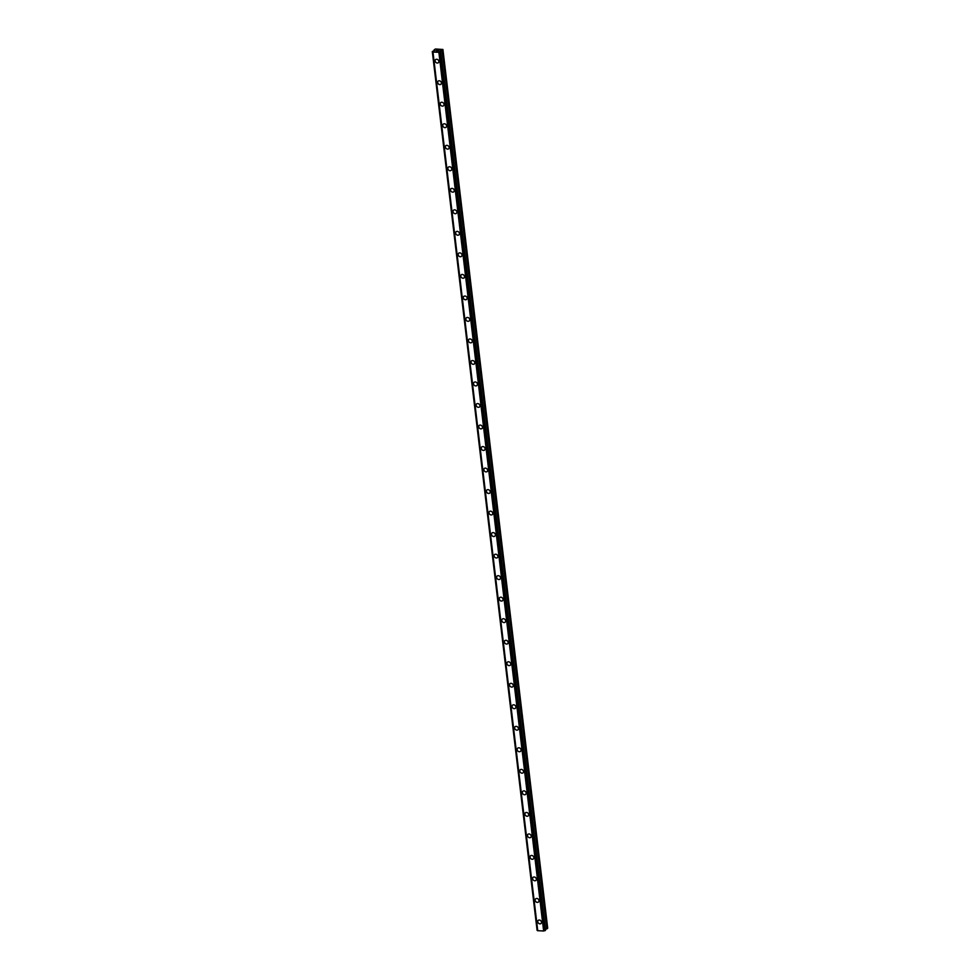 <?xml version="1.0" encoding="UTF-8"?>
<svg xmlns="http://www.w3.org/2000/svg" width="980" height="980" viewBox="0 0 980 980"><rect width="100%" height="100%" fill="white"/><g stroke="black" fill="none" stroke-linecap="round" stroke-linejoin="round"><path stroke-width="1.47" d="M541.119 923.442A2.119 1.813 45.7 0 1 538.155 920.416A2.119 1.813 45.7 0 1 541.107 923.442A2.119 1.813 45.7 0 1 538.155 920.416M538.547 901.931A2.119 1.813 45.7 0 1 535.595 898.893A2.119 1.813 45.7 0 1 538.547 901.931A2.119 1.813 45.7 0 1 535.582 898.893M535.974 880.408A2.119 1.813 45.7 0 1 533.022 877.382A2.119 1.813 45.7 0 1 535.974 880.408A2.119 1.813 45.7 0 1 533.022 877.382M533.414 858.884A2.119 1.813 45.7 0 1 530.45 855.859A2.119 1.813 45.7 0 1 533.414 858.884A2.119 1.813 45.7 0 1 530.462 855.859M530.841 837.361A2.119 1.813 45.7 0 1 527.889 834.335A2.119 1.813 45.7 0 1 530.841 837.361A2.119 1.813 45.7 0 1 527.889 834.335M528.281 815.85A2.119 1.813 45.7 0 1 525.329 812.824A2.119 1.813 45.7 0 1 528.281 815.85A2.119 1.813 45.7 0 1 525.329 812.812M525.721 794.327A2.119 1.813 45.7 0 1 522.757 791.301A2.119 1.813 45.7 0 1 525.721 794.327A2.119 1.813 45.7 0 1 522.757 791.301M523.149 772.804A2.119 1.813 45.7 0 1 520.196 769.778A2.119 1.813 45.7 0 1 523.149 772.804A2.119 1.813 45.7 0 1 520.196 769.778M520.588 751.293A2.119 1.813 45.7 0 1 517.624 748.255A2.119 1.813 45.7 0 1 520.588 751.293A2.119 1.813 45.7 0 1 517.624 748.255M518.016 729.769A2.119 1.813 45.7 0 1 515.063 726.744A2.119 1.813 45.7 0 1 518.016 729.769A2.119 1.813 45.7 0 1 515.063 726.744M515.456 708.246A2.119 1.813 45.7 0 1 512.491 705.22A2.119 1.813 45.7 0 1 515.456 708.246A2.119 1.813 45.7 0 1 512.491 705.22M512.883 686.723A2.119 1.813 45.7 0 1 509.931 683.697A2.119 1.813 45.7 0 1 512.883 686.723A2.119 1.813 45.7 0 1 509.931 683.697M510.323 665.212A2.119 1.813 45.7 0 1 507.358 662.186A2.119 1.813 45.7 0 1 510.323 665.212A2.119 1.813 45.7 0 1 507.358 662.186M507.75 643.689A2.119 1.813 45.7 0 1 504.798 640.663A2.119 1.813 45.7 0 1 507.75 643.689A2.119 1.813 45.7 0 1 504.798 640.663M505.19 622.165A2.119 1.813 45.7 0 1 502.226 619.14A2.119 1.813 45.7 0 1 505.19 622.165A2.119 1.813 45.7 0 1 502.226 619.14M502.618 600.654A2.119 1.813 45.7 0 1 499.665 597.616A2.119 1.813 45.7 0 1 502.618 600.654A2.119 1.813 45.7 0 1 499.665 597.629M500.057 579.131A2.119 1.813 45.7 0 1 497.093 576.105A2.119 1.813 45.7 0 1 500.057 579.131A2.119 1.813 45.7 0 1 497.093 576.105M497.485 557.608A2.119 1.813 45.7 0 1 494.533 554.582A2.119 1.813 45.7 0 1 497.485 557.608A2.119 1.813 45.7 0 1 494.533 554.582M494.925 536.085A2.119 1.813 45.7 0 1 491.96 533.059A2.119 1.813 45.7 0 1 494.925 536.097A2.119 1.813 45.7 0 1 491.96 533.059M492.352 514.574A2.119 1.813 45.7 0 1 489.4 511.548A2.119 1.813 45.7 0 1 492.352 514.574A2.119 1.813 45.7 0 1 489.4 511.548M489.792 493.05A2.119 1.813 45.7 0 1 486.84 490.024A2.119 1.813 45.7 0 1 489.792 493.05A2.119 1.813 45.7 0 1 486.827 490.024M487.219 471.527A2.119 1.813 45.7 0 1 484.267 468.501A2.119 1.813 45.7 0 1 487.219 471.527A2.119 1.813 45.7 0 1 484.267 468.501M484.659 450.016A2.119 1.813 45.7 0 1 481.695 446.99A2.119 1.813 45.7 0 1 484.659 450.016A2.119 1.813 45.7 0 1 481.707 446.978M482.087 428.493A2.119 1.813 45.7 0 1 479.134 425.467A2.119 1.813 45.7 0 1 482.087 428.493A2.119 1.813 45.7 0 1 479.134 425.467M479.526 406.97A2.119 1.813 45.7 0 1 476.574 403.944A2.119 1.813 45.7 0 1 479.526 406.97A2.119 1.813 45.7 0 1 476.574 403.944M476.966 385.459A2.119 1.813 45.7 0 1 474.002 382.421A2.119 1.813 45.7 0 1 476.966 385.459A2.119 1.813 45.7 0 1 474.002 382.421M474.394 363.935A2.119 1.813 45.7 0 1 471.441 360.91A2.119 1.813 45.7 0 1 474.394 363.935A2.119 1.813 45.7 0 1 471.441 360.91M471.833 342.412A2.119 1.813 45.7 0 1 468.869 339.386A2.119 1.813 45.7 0 1 471.833 342.412A2.119 1.813 45.7 0 1 468.869 339.386M469.261 320.901A2.119 1.813 45.7 0 1 466.309 317.863A2.119 1.813 45.7 0 1 469.261 320.901A2.119 1.813 45.7 0 1 466.309 317.863M463.271 297.798A2.119 1.813 45.7 0 1 467.166 297.932A2.119 1.813 45.7 0 1 463.271 297.798M466.701 299.378A2.119 1.813 45.7 0 1 463.736 296.352M464.128 277.855A2.119 1.813 45.7 0 1 461.176 274.829A2.119 1.813 45.7 0 1 464.128 277.855A2.119 1.813 45.7 0 1 461.176 274.829M461.568 256.331A2.119 1.813 45.7 0 1 458.603 253.306A2.119 1.813 45.7 0 1 461.568 256.331A2.119 1.813 45.7 0 1 458.603 253.306M458.995 234.82A2.119 1.813 45.7 0 1 456.043 231.782A2.119 1.813 45.7 0 1 458.995 234.82A2.119 1.813 45.7 0 1 456.043 231.795M456.435 213.297A2.119 1.813 45.7 0 1 453.471 210.271A2.119 1.813 45.7 0 1 456.435 213.297A2.119 1.813 45.7 0 1 453.471 210.271M453.863 191.774A2.119 1.813 45.7 0 1 450.91 188.748A2.119 1.813 45.7 0 1 453.863 191.774A2.119 1.813 45.7 0 1 450.91 188.748M451.302 170.263A2.119 1.813 45.7 0 1 448.338 167.225A2.119 1.813 45.7 0 1 451.302 170.263A2.119 1.813 45.7 0 1 448.338 167.225M448.73 148.74A2.119 1.813 45.7 0 1 445.778 145.714A2.119 1.813 45.7 0 1 448.73 148.74A2.119 1.813 45.7 0 1 445.778 145.714M446.17 127.216A2.119 1.813 45.7 0 1 443.205 124.191A2.119 1.813 45.7 0 1 446.17 127.216A2.119 1.813 45.7 0 1 443.205 124.191M443.597 105.705A2.119 1.813 45.7 0 1 440.645 102.667A2.119 1.813 45.7 0 1 443.597 105.705A2.119 1.813 45.7 0 1 440.645 102.667M441.037 84.182A2.119 1.813 45.7 0 1 438.085 81.156A2.119 1.813 45.7 0 1 441.037 84.182A2.119 1.813 45.7 0 1 438.072 81.156M438.464 62.659A2.119 1.813 45.7 0 1 435.512 59.633A2.119 1.813 45.7 0 1 438.464 62.659A2.119 1.813 45.7 0 1 435.512 59.633M438.268 50.948L437.484 50.923L438.268 50.948M438.795 50.433L438.011 50.397L438.795 50.433M438.942 50.397L437.435 50.96M436.982 50.789L436.051 50.789M436.578 50.568L437.276 50.372L436.578 50.568M437.276 50.372L436.431 50.348L437.276 50.372M437.533 50.348L436.21 50.74M434.14 49.894L434.777 50.458L432.523 51.377L432.976 52.075L438.869 52.283L442.911 49.478L435.512 49L434.128 49.796L434.238 50.923L434.103 49.858M432.303 51.597L537.567 930.522M432.805 51.952L537.591 930.682L432.805 51.952L537.591 930.669L543.643 931L545.48 930.351L440.694 51.634L545.468 930.375M440.596 50.556L545.382 929.273L546.877 928.893L547.698 928.195L442.911 49.478M537.089 930.289L432.315 51.622M432.352 51.646L537.138 930.363M432.425 51.658L537.199 930.375M432.976 52.075L537.751 930.792M438.869 52.283L543.643 931M439.236 52.185L544.023 930.902M439.285 52.173L544.059 930.89M440.192 51.94L544.978 930.657M440.302 51.928L545.076 930.645M440.388 51.903L545.162 930.62M440.486 51.854L545.26 930.571M440.4 50.654L440.498 51.548M442.09 50.176L546.877 928.893M442.299 50.078L547.085 928.795M440.694 51.634L545.48 930.351"/></g></svg>
